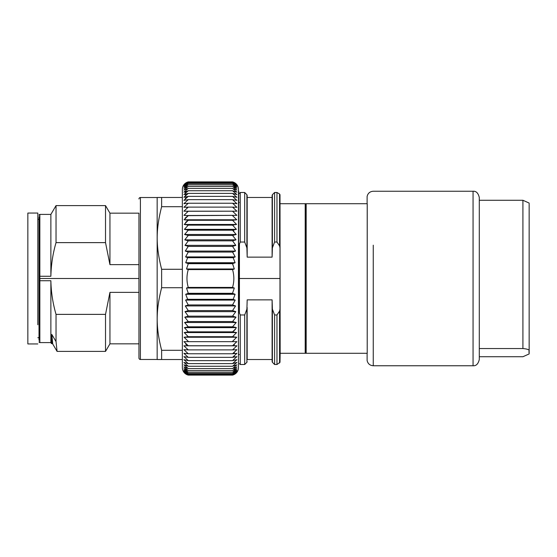 <?xml version="1.0" encoding="UTF-8"?>
<svg xmlns="http://www.w3.org/2000/svg" width="557" height="557" viewBox="0 0 557 557"><rect width="100%" height="100%" fill="white"/><g stroke="black" fill="none" stroke-linecap="round" stroke-linejoin="round"><path stroke-width="0.84" d="M37.82 337.709L39.018 337.709L39.018 216.631L39.018 219.291L37.82 219.291M39.018 216.631L39.018 340.369M39.018 215.246A0.836 0.836 0 0 1 39.853 214.41L50.875 214.41L50.875 276.265C51.126 264.826 52.838 253.609 56.034 242.622L105.517 242.622L109.945 264.631L109.945 213.164L105.517 205.603L105.517 242.622M39.018 341.754A0.836 0.836 0 0 0 39.853 342.59L50.875 342.59L51.481 343.62L52.295 343.62M138.951 292.369L109.945 292.369L105.517 314.378L56.034 314.378C52.838 303.384 51.119 292.174 50.875 280.735L39.853 280.735L39.853 276.265L50.875 276.265M50.875 280.735L50.875 342.59M39.853 278.5L138.951 278.5M109.945 213.164L138.951 213.164L138.951 264.631L109.945 264.631M51.481 338.35L51.481 343.62M51.481 338.155L51.787 334.416L56.034 341.587L57.072 351.397L105.517 351.397L105.517 314.378M56.034 314.378L56.034 341.587M51.78 334.416L52.748 344.01L57.072 351.397M109.945 292.369L109.945 343.836L105.517 351.397M109.945 343.836L138.951 343.836L138.951 358.026L138.951 213.164M50.875 214.41L56.034 205.603L105.517 205.603M56.034 205.603L56.034 242.622M51.467 338.169L52.302 343.606L52.769 344.017M140.406 359.481L140.406 197.519L157.165 197.519L157.165 359.481L140.406 359.481A1.455 1.455 0 0 1 138.951 358.026M140.406 197.519A1.455 1.455 0 0 0 138.951 198.974M157.165 359.481L161.627 359.523L157.185 359.523M157.165 197.519L161.627 197.477L161.627 206.703L182.362 206.703M161.627 206.703C155.709 230.02 155.716 245.888 161.627 269.282L161.627 287.718L182.362 287.718L182.362 350.297L161.627 350.297C155.716 327.029 155.709 311.161 161.627 287.718C155.716 311.112 155.709 326.98 161.627 350.297L161.627 359.523L182.362 359.523M182.362 197.477L157.185 197.477M161.627 269.282L182.362 269.282M185.766 183.002L188.259 181.895A7.694 7.694 0 0 0 182.362 189.38L182.362 367.62A7.694 7.694 0 0 0 188.259 375.105L183.914 372.215L188.259 374.917L183.914 371.86L188.259 374.367L183.914 371.15L188.259 373.455L183.914 370.092L188.259 372.187L183.914 368.678L188.259 370.558L183.914 366.931L188.259 368.581L183.914 364.842L188.259 366.262L183.914 362.433L188.259 363.61L183.914 359.697L188.259 360.63L183.914 356.661L188.259 357.343L183.914 353.319L188.259 353.758L183.914 349.699L188.259 349.887L183.914 345.813L188.259 345.751L183.949 341.657L236.864 341.657L183.949 341.657M185.272 192.687L185.815 192.158M185.321 195.326L186.129 194.567M185.321 198.334L186.47 197.303M186.915 207.761L187.779 207.301M185.509 211.221L188.259 211.249L183.949 215.343L188.259 215.65L184.088 219.764L188.259 220.287L184.235 224.443L188.259 225.139L184.402 229.359L188.259 230.201L184.583 234.497L188.259 235.444L184.785 239.837L188.259 240.847L185.015 245.365L188.259 246.396L185.279 251.061L188.259 252.063L185.599 256.902L187.639 257.696L185.704 262.716L188.301 263.691L186.498 268.982L188.259 269.588C186.546 275.471 186.546 281.41 188.259 287.412L186.498 288.018L188.301 293.309L185.704 294.284L187.639 299.304L185.599 300.098L188.259 304.937L185.279 305.939L188.259 310.604L185.015 311.635L188.259 316.153L184.785 317.163L188.259 321.556L184.583 322.503L188.259 326.799L184.402 327.641L188.259 331.861L184.235 332.557L188.259 336.713L184.088 337.236L188.259 341.35M187.263 211.702L188.259 211.249L236.899 211.187L232.554 207.113L188.259 207.113L183.914 211.187L236.899 211.187M185.53 215.51L236.864 215.343L232.554 211.249M185.154 218.066L188.259 215.65L236.864 215.343M185.585 222.327L188.259 220.287L232.554 220.287L236.732 219.764L232.554 215.65M186.498 288.025L234.316 288.025M187.145 345.229L185.627 344.031M236.398 184.172L232.554 181.895L188.259 181.895L183.914 184.785L188.259 182.083L183.914 185.14L188.259 182.633L183.914 185.85L188.259 183.545L183.914 186.908L188.259 184.813L183.914 188.322L188.259 186.442L183.914 190.069L188.259 188.419L183.914 192.158L188.259 190.738L183.914 194.567L188.259 193.39L183.914 197.303L188.259 196.37L183.914 200.339L188.259 199.657L183.914 203.681L188.259 203.242L183.914 207.301L188.259 207.113M236.641 184.785L232.554 182.083L188.259 182.083M233.188 230.563L233.877 231.099M235.465 250.873L232.554 246.396L188.259 246.396M232.68 263.955L234.316 268.982L186.498 268.982M185.015 311.635L235.806 311.635L232.554 310.604L235.465 306.127M234.246 327.029L235.736 327.398M235.235 329.612L232.554 331.861L235.973 328.491M234.337 344.783L232.554 345.751L188.259 345.751M234.65 374.255L232.554 375.105L236.899 372.215L232.554 374.917L236.899 371.86L232.554 374.367L236.899 371.15L232.554 373.455L236.899 370.092L232.554 372.187L236.899 368.678L232.554 370.558L236.899 366.931L232.554 368.581L236.899 364.842L232.554 366.262L236.899 362.433L232.554 363.61L236.899 359.697L232.554 360.63L236.899 356.661L232.554 357.343L236.899 353.319L232.554 353.758L236.899 349.699L232.554 349.887L236.899 345.813L232.554 349.887L188.259 349.887M234.33 352.825L233.55 353.319M234.33 356.417L233.975 356.661M236.899 370.092L236.119 371.15M236.363 372.863L235.534 373.643M232.554 181.895A7.694 7.694 0 0 1 238.452 189.38L238.452 367.62A7.694 7.694 0 0 1 232.554 375.105L188.259 375.105M232.554 374.917L188.259 374.917M232.554 374.367L188.259 374.367M232.554 373.455L188.259 373.455M232.554 372.187L188.259 372.187M232.554 370.558L188.259 370.558M232.554 368.581L188.259 368.581M232.554 366.262L188.259 366.262M232.554 363.61L188.259 363.61M232.554 360.63L188.259 360.63M232.554 357.343L188.259 357.343M232.554 353.758L188.259 353.758M236.864 341.657L232.554 345.751L236.899 345.813L183.914 345.813M232.554 341.35L236.732 337.236L184.088 337.236M236.732 337.236L232.554 336.713L188.259 336.713M184.235 332.557L236.579 332.557L232.554 331.861L188.259 331.861M232.554 336.713L236.579 332.557M188.259 326.799L232.554 326.799L236.419 327.641L184.402 327.641M184.583 322.503L236.238 322.503L232.554 321.556L188.259 321.556M232.554 326.799L236.238 322.503M232.554 321.556L236.036 317.163L184.785 317.163M236.036 317.163L232.554 316.153L188.259 316.153M232.554 316.153L235.806 311.635M232.554 310.604L188.259 310.604M188.259 304.937L232.554 304.937L235.534 305.939L185.279 305.939M185.599 300.098L235.221 300.098L233.181 299.304L187.639 299.304M232.554 304.937L235.221 300.098M233.181 299.304L235.11 294.284L185.704 294.284M235.11 294.284L232.52 293.309L188.301 293.309M186.498 288.018L234.316 288.018L232.554 287.412L188.259 287.412M232.52 293.309L234.316 288.018M232.554 287.412C234.274 281.536 234.274 275.597 232.554 269.588L188.259 269.588M232.554 269.588L234.316 268.982L232.52 263.691L188.301 263.691M232.52 263.691L235.11 262.716L185.704 262.716M235.11 262.716L233.181 257.696L187.639 257.696M233.181 257.696L235.221 256.902L185.599 256.902M235.221 256.902L232.554 252.063L188.259 252.063M185.279 251.061L235.534 251.061L232.554 252.063M232.554 246.396L235.806 245.365L185.015 245.365M235.806 245.365L232.554 240.847L188.259 240.847M184.785 239.837L236.036 239.837L232.554 235.444L188.259 235.444M232.554 240.847L236.036 239.837M232.554 235.444L236.238 234.497L184.583 234.497M236.238 234.497L232.554 230.201L188.259 230.201M184.402 229.359L236.419 229.359L232.554 225.139L188.259 225.139M232.554 230.201L236.419 229.359M232.554 225.139L236.579 224.443L184.235 224.443M236.579 224.443L232.554 220.287M184.088 219.764L236.732 219.764M232.554 207.113L236.899 207.301L232.554 203.242L188.259 203.242M232.554 203.242L236.899 203.681L232.554 199.657L188.259 199.657M232.554 199.657L236.899 200.339L232.554 196.37L188.259 196.37M232.554 196.37L236.899 197.303L232.554 193.39L188.259 193.39M232.554 193.39L236.899 194.567L232.554 190.738L188.259 190.738M232.554 190.738L236.899 192.158L232.554 188.419L188.259 188.419M232.554 188.419L236.899 190.069L232.554 186.442L188.259 186.442M232.554 186.442L236.899 188.322L232.554 184.813L188.259 184.813M232.554 184.813L236.899 186.908L232.554 183.545L188.259 183.545M232.554 183.545L236.899 185.85L232.554 182.633L188.259 182.633M232.554 182.633L236.899 185.14M232.554 182.083L236.899 184.785M238.452 365.754L238.744 191.246L238.452 365.754M367.216 353.291L367.237 203.709L305.194 203.709L305.194 353.291L367.216 353.291L367.216 203.709M305.194 353.291L280.157 353.291L279.997 194.706L279.997 309.128L279.579 311.098L276.975 314.97L274.601 314.97L272.394 309.142L272.108 299.861L247.183 299.861L246.897 309.142L244.69 314.97L240.255 314.97L239.419 312.909L239.419 244.091L240.255 242.03L244.69 242.03L246.897 247.858L247.183 257.139L246.897 194.706L244.69 192.492L240.255 192.492L240.255 242.03M305.194 203.709L280.157 203.709M272.108 197.477L272.108 257.139L247.183 257.139L247.183 197.477L272.108 197.477L272.15 195.277L272.108 257.139L272.394 247.858L274.601 242.03L272.394 247.858L272.394 194.706L274.601 192.492L274.601 242.03L276.975 242.03L279.579 245.902L279.997 247.872M239.308 278.5L280.094 278.5M272.108 359.523L272.108 299.861L272.15 361.723L272.108 359.523L247.183 359.523L247.141 307.499M244.69 314.97L246.897 309.142L246.897 362.294L244.69 364.508L244.69 314.97M239.419 244.091L239.419 312.909M244.69 242.03L244.69 192.492M276.975 242.03L276.975 192.492L274.601 192.492M274.601 314.97L274.601 364.508L272.394 362.294L272.394 309.142M280.157 353.291L279.997 362.294L276.975 364.508L276.975 314.97M37.82 324.773C37.82 350.137 37.82 350.137 37.82 324.773L37.82 213.059L27.85 213.059L27.85 343.941L37.82 343.941M529.15 304.679L529.15 347.053M529.15 204.363L529.15 352.637C528.05 351.349 532.123 349.434 522.919 348.543L479.292 348.543L479.292 359.523C478.226 363.93 476.151 366.005 473.06 365.754L373.26 365.754L373.26 245.184M473.06 365.754L473.06 191.246C476.151 190.995 478.226 193.07 479.292 197.477L479.292 200.262L522.919 200.262L529.115 203.054L529.15 203.709M479.292 356.738L522.919 356.738L529.115 353.946L529.15 352.637M479.292 200.262L479.292 348.543M367.112 203.709L367.112 196.475C367.885 193.23 369.939 191.49 373.26 191.246L473.06 191.246M373.26 365.754C369.939 365.51 367.885 363.77 367.112 360.525L367.112 353.291M39.853 280.735L39.853 342.59M39.853 214.41L39.853 276.265M234.838 294.124L185.975 294.124M234.003 269.128L186.811 269.128M234.838 262.876L185.975 262.876M306.169 353.291L306.169 203.709M305.333 353.291L305.333 203.709M279.997 362.294L279.997 309.128M279.579 245.902L279.579 194.003L279.997 194.706M279.579 362.997L279.579 311.098M246.897 247.858L246.897 194.706M244.69 364.508L240.255 364.508L240.255 314.97M247.183 359.523L247.141 307.45M522.919 200.262L522.919 348.543M239.419 193.314L240.255 192.492M247.183 197.477L247.141 195.277M272.15 195.277L272.394 194.706M279.579 194.003L276.975 192.492M240.255 364.508L239.419 363.686M247.141 361.723L246.897 362.294M272.394 362.294L272.15 361.723M276.975 364.508L274.601 364.508M239.259 202.463L238.744 202.463M239.259 354.537L238.744 354.537M529.115 353.946L529.15 353.291"/></g></svg>
